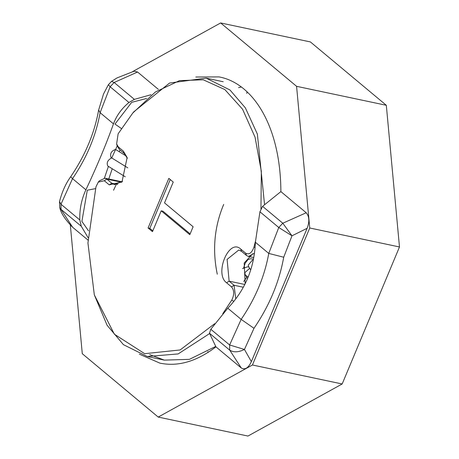 <?xml version="1.0" encoding="UTF-8"?>
<svg xmlns="http://www.w3.org/2000/svg" width="459" height="459" viewBox="0 0 459 459"><rect width="100%" height="100%" fill="white"/><g stroke="black" fill="none" stroke-linecap="round" stroke-linejoin="round"><path stroke-width="0.69" d="M246.988 91.932L246.799 93.384M238.571 87.658L241.118 87.026M132.76 71.524L220.647 22.95L310.387 41.93L386.317 105.289L399.485 246.971L342.173 383.976L247.958 436.05L158.217 417.07L82.287 353.711L70.342 225.145M220.647 22.95L296.577 86.315L309.739 227.991L252.433 364.997L158.217 417.07M112.231 168.751L108.777 178.999M139.375 354.164L159.824 363.115C177.943 366.925 196.647 361.503 215.942 346.849L209.482 333.251L210.801 329.269L227.796 308.219C245.135 290.122 254.332 268.142 255.382 242.266L259.937 211.794L262.571 206.343L280.879 191.61C280.621 126.489 253.19 83.171 219.041 76.905L195.781 77.014M120.046 149.967L119.231 151.717M386.317 105.289L296.577 86.315M399.485 246.971L309.739 227.991M342.173 383.976L252.433 364.997M207.766 351.617L208.42 352.225M223.694 204.416C214.359 226.712 212.219 249.983 217.285 274.224M149.703 354.612L164.339 360.12L189.418 359.345L215.558 346.505M116.047 184.943L113.539 190.267M245.163 283.714L244.182 262.996L252.766 253.747M235.771 298.884L234.073 285.28L229.127 281.155L227.102 259.387L238.795 250L241.577 251.383L246.529 255.514L248.382 256.438L254.47 253.236M260.953 208.954L261.337 171.293L255.043 137.161L242.553 109.196L224.835 89.568L203.262 79.791L179.498 80.623L155.383 92.001L132.783 113.04L118.129 133.798L116.62 144L118.411 147.006L123.356 151.131L127.149 157.506L121.974 181.982L109.242 184.868L104.296 180.737L98.301 182.097L95.971 186.779L87.939 242.977L94.319 294.862L107.102 325.288L123.425 344.657L147.259 356.505L178.155 353.929L209.511 333.618M122.519 181.305L114.595 184.633L111.807 183.25L106.861 179.125L105.002 178.201L99.373 180.817L98.301 182.097M116.62 144L117.085 145.601L119.311 149.353L124.263 153.484L127.367 158.349M264.493 204.083L257.373 134.103L245.358 107.854L229.965 89.975L206.131 78.128L169.572 83.039L133.856 111.761L132.783 113.04M222.764 313.686L231.778 300.111C234.4 294.667 234.308 290.26 231.508 286.898L226.562 282.767C214.06 273.748 229.052 237.923 240.677 249.03L245.605 253.144L246.529 255.514M94.319 294.862L114.36 334.209L144.677 353.677L180.129 349.953L214.703 323.681M118.411 147.006L119.311 149.353M245.605 253.144C249.036 255.015 251.819 253.012 253.942 247.131L255.411 241.428M148.085 227.991L152.48 231.663L161.201 210.824L189.797 234.687L193.113 226.746L164.517 202.884L173.238 182.045L168.837 178.373L148.085 227.991L149.818 228.358L152.818 230.86M170.237 179.544L149.818 228.358M161.201 210.824L162.934 211.192L190.129 233.883M88.472 230.779L81.891 221.41L87.29 190.221L95.472 188.638M121.394 128.543L114.962 124.068L131.699 102.334L146.645 98.456M104.422 178.121L108.416 166.393M111.761 157.913L117.194 145.962M215.942 346.849L241.285 367.998C245.077 370.063 248.439 367.946 251.366 361.629L244.446 349.46L253.982 328.311C269.341 305.769 279.25 282.073 283.719 257.224L291.987 235.806L282.796 223.223L306.222 212.758L280.879 191.61M306.222 212.758C309.337 216.453 309.641 221.634 307.14 228.301L251.366 361.629M241.285 367.998L229.712 350.131C233.614 352.564 238.525 352.34 244.446 349.46L229.626 344.979L229.712 350.131L209.482 333.251M262.571 206.343L282.796 223.223L278.768 227.503L259.937 211.794M210.801 329.269L229.626 344.979L241.164 319.378C255.416 298.465 264.613 276.479 268.756 253.425L278.768 227.503L291.987 235.806L307.14 228.301M151.04 94.715L134.378 99.368L114.153 82.488L110.12 86.768L108.387 84.697L111.531 81.369L114.153 82.488L137.58 72.023L158.338 89.35M88.002 240.086L72.539 227.176M137.58 72.023L134.103 71.197L117.034 77.915L111.531 81.369M134.378 99.368L128.95 102.483C121.652 108.536 116.5 115.662 113.482 123.855C106.109 144.453 96.912 166.439 85.896 189.802C81.495 199.355 79.464 209.402 79.809 219.959L81.295 226.276L88.088 237.676M72.642 227.262L59.733 207.474L59.515 201.57L60.978 204.244L61.064 209.396L81.295 226.276M127.768 167.839L111.009 157.494C109.839 153.599 111.336 150.925 115.502 149.479M125.221 176.767L107.745 165.98C106.408 162.681 107.727 159.99 111.692 157.919M231.508 286.898L234.073 285.28L243.316 287.236M104.296 180.737L106.861 179.125L121.578 182.234M109.242 184.868L111.807 183.25L117.705 184.495M226.562 282.767L229.127 281.155L244.785 284.465M231.778 300.111L233.815 301.402M123.356 151.131L124.263 153.484M253.942 247.131L255.089 247.458M240.677 249.03L241.577 251.383M253.982 328.311L241.164 319.378L227.796 308.219M283.719 257.224L268.756 253.425L255.382 242.266M85.896 189.802L72.522 178.649L60.978 204.244L79.809 219.959M59.515 201.57C62.022 191.862 65.746 183.577 70.697 176.709L72.522 178.649C86.768 157.73 95.965 135.749 100.108 112.696L113.482 123.855M70.697 176.709C85.196 155.406 94.514 133.167 98.651 109.988L100.108 112.696L110.12 86.768L128.95 102.483M59.733 207.474L59.727 207.468C60.863 212.987 65.149 219.574 72.597 227.228M108.387 84.697L103.533 93.98L98.651 109.988M250.729 269.938L248.824 266.977L248.216 265.187L252.335 260.19L253.288 260.138M248.199 276.966L245.37 275.171L244.762 272.721L249.69 268.326M147.259 356.505L164.339 360.12M105.002 178.201L122.083 181.81M206.131 78.128L223.212 81.742M248.382 256.438L253.781 257.579M243.637 267.867L245.278 263.059L247.883 259.737L250.367 258.721L253.483 259.146M115.863 149.634L126.397 156.14M247.544 278.544L245.37 275.171M243.74 281.47L246.735 277.288M242.536 268.584L247.458 266.828L248.841 267"/></g></svg>
